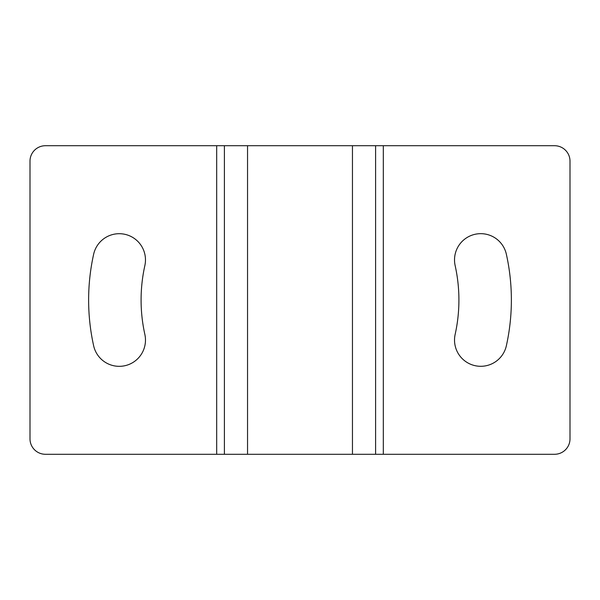 <?xml version="1.0" encoding="UTF-8"?>
<svg xmlns="http://www.w3.org/2000/svg" width="600" height="600" viewBox="0 0 600 600"><rect width="100%" height="100%" fill="white"/><g stroke="black" fill="none" stroke-linecap="round" stroke-linejoin="round"><path stroke-width="0.9" d="M224.4 454.283L554.572 454.283A15.428 15.428 0 0 0 570 438.855L570 161.145A15.428 15.428 0 0 0 554.572 145.718L45.428 145.718A15.428 15.428 0 0 0 30 161.145L30 438.855A15.428 15.428 0 0 0 45.428 454.283L224.4 454.283L224.4 145.718M375.6 145.718L375.6 454.283M506.362 254.25A26.227 26.227 0 0 0 454.522 259.928A26.227 26.227 0 0 0 455.145 265.605A158.917 158.917 0 0 1 455.145 334.395A26.227 26.227 0 0 0 477.9 366.142A26.227 26.227 0 0 0 506.362 345.75A211.373 211.373 0 0 0 506.362 254.25M144.855 265.605A26.227 26.227 0 0 0 122.1 233.858A26.227 26.227 0 0 0 93.637 254.25A211.373 211.373 0 0 0 93.637 345.75A26.227 26.227 0 0 0 145.477 340.072A26.227 26.227 0 0 0 144.855 334.395A158.917 158.917 0 0 1 144.855 265.605M352.455 454.283L352.455 145.718M383.317 145.718L383.317 454.283M216.683 454.283L216.683 145.718M247.545 145.718L247.545 454.283"/></g></svg>
